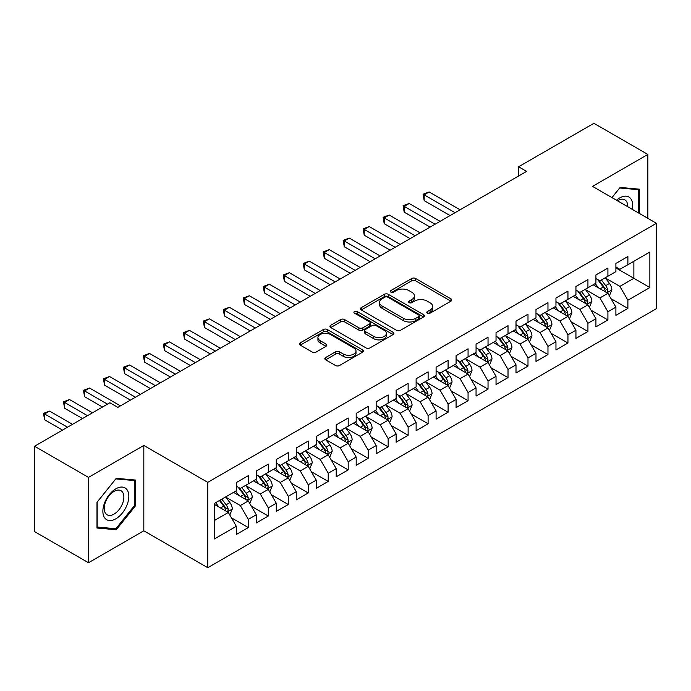 <?xml version="1.0" encoding="UTF-8"?>
<svg xmlns="http://www.w3.org/2000/svg" width="691" height="691" viewBox="0 0 691 691"><rect width="100%" height="100%" fill="white"/><g stroke="black" fill="none" stroke-linecap="round" stroke-linejoin="round"><path stroke-width="1.04" d="M427.366 313.178A1.943 1.123 0 0 0 430.113 313.178L450.947 301.155A2.773 1.598 0 0 0 451.759 300.015A2.773 1.598 0 0 0 450.947 298.883L415.645 278.508A2.773 1.598 0 0 0 411.724 278.508L390.89 290.54A1.943 1.123 0 0 0 390.32 291.334A1.943 1.123 0 0 0 390.89 292.12A1.943 1.123 0 0 0 393.637 292.12L396.332 290.565A8.871 5.122 0 0 1 408.882 290.565L411.827 292.267A8.871 5.122 0 0 1 414.419 295.886A8.871 5.122 0 0 1 411.827 299.514L409.124 301.069A1.943 1.123 0 0 0 408.562 301.855A1.943 1.123 0 0 0 409.124 302.649A1.943 1.123 0 0 0 411.871 302.649L414.565 301.095A8.871 5.122 0 0 1 427.116 301.095L430.061 302.796A8.871 5.122 0 0 1 432.661 306.415A8.871 5.122 0 0 1 430.061 310.034L427.366 311.598A1.943 1.123 0 0 0 426.796 312.384A1.943 1.123 0 0 0 427.366 313.178L427.366 311.598M325.642 357.532A2.773 1.598 0 0 0 324.83 358.664A2.773 1.598 0 0 0 325.642 359.795L335.541 365.513A2.773 1.598 0 0 0 339.462 365.513L362.602 352.151A2.773 1.598 0 0 0 363.414 351.019A2.773 1.598 0 0 0 362.602 349.888L327.309 329.512A2.773 1.598 0 0 0 323.388 329.512L300.248 342.874A2.773 1.598 0 0 0 299.436 344.006A2.773 1.598 0 0 0 300.248 345.137L312.211 352.039A2.773 1.598 0 0 0 316.132 352.039L326.031 346.321A2.773 1.598 0 0 0 326.843 345.189A2.773 1.598 0 0 0 326.031 344.058L320.097 340.637A7.42 4.284 0 0 1 317.929 337.605A7.42 4.284 0 0 1 322.507 333.649A7.42 4.284 0 0 1 330.592 334.574L353.827 347.996A7.42 4.284 0 0 1 356.003 351.019A7.42 4.284 0 0 1 351.425 354.975A7.42 4.284 0 0 1 343.341 354.051L339.462 351.814A2.773 1.598 0 0 0 335.541 351.814L325.642 357.532L325.642 359.795M88.491 477.386L88.491 562.742L143.823 530.792L143.823 445.445L88.491 477.386L34.55 446.248L109.869 402.767L117.859 407.379L526.594 171.394L518.604 166.781L518.604 176.006M143.823 445.445L207.758 482.353L656.45 223.297L656.45 308.652L207.758 567.7L207.758 482.353M647.856 218.339L647.856 154.439L592.524 186.389L656.45 223.297M647.856 154.439L593.923 123.3L518.604 166.781M396.53 330.307A2.773 1.598 0 0 0 400.452 330.307L423.592 316.944A2.773 1.598 0 0 0 424.404 315.813A2.773 1.598 0 0 0 423.592 314.681L388.29 294.306A2.773 1.598 0 0 0 384.369 294.306L361.229 307.659A2.773 1.598 0 0 0 360.417 308.791A2.773 1.598 0 0 0 361.229 309.922L396.53 330.307M355.243 313.602A1.943 1.123 0 0 1 357.212 313.869L357.212 311.563L393.093 332.285A2.773 1.598 0 0 1 393.913 333.416A2.773 1.598 0 0 1 393.093 334.548L369.961 347.91A2.773 1.598 0 0 1 366.04 347.91L330.739 327.534L330.739 325.262A2.773 1.598 0 0 0 329.927 326.394A2.773 1.598 0 0 0 330.739 327.534M330.739 325.262L340.646 319.544A2.773 1.598 0 0 1 344.567 319.544L358.879 327.81A2.773 1.598 0 0 0 362.801 327.81L369.365 324.019A2.773 1.598 0 0 0 370.186 322.887A2.773 1.598 0 0 0 369.365 321.756L354.466 313.153A1.943 1.123 0 0 1 353.896 312.358A1.943 1.123 0 0 1 355.096 311.321A1.943 1.123 0 0 1 357.212 311.563M615.897 267.935L633.872 278.318L633.872 261.241L649.86 252.016L627.886 264.705L627.886 256.516L615.897 263.435L615.897 271.623L607.907 276.236L607.907 268.048L595.918 274.966L595.918 283.163L587.929 287.776L587.929 279.587L575.94 286.506L575.94 294.694L567.95 299.307L567.95 291.118L555.961 298.037L555.961 306.225L547.972 310.838L547.972 302.649L535.983 309.568L535.983 317.765L527.993 322.377L527.993 314.189L516.004 321.108L516.004 329.296L508.015 333.908L508.015 325.72L496.034 332.639L496.034 340.827L488.036 345.44L488.036 337.251L476.056 344.17L476.056 352.358L468.066 356.979L468.066 348.791L456.077 355.71L456.077 363.898L448.088 368.51L448.088 360.322L436.099 367.241L436.099 375.429L428.109 380.041L428.109 371.853L416.12 378.772L416.12 386.96L408.131 391.581L408.131 383.393L396.142 390.311L396.142 398.5L388.152 403.112L388.152 394.924L376.163 401.842L376.163 410.031L368.173 414.643L368.173 406.455L356.185 413.373L356.185 421.562L348.195 426.183L348.195 417.995L336.215 424.913L336.215 433.102L328.216 437.714L328.216 429.526L316.236 436.444L316.236 444.633L308.238 449.245L308.238 441.057L296.258 447.975L296.258 456.164L288.268 460.785L288.268 452.588L276.279 459.515L276.279 467.703L268.289 472.316L268.289 464.127L256.301 471.046L256.301 479.234L248.311 483.847L248.311 475.658L236.322 482.577L236.322 490.765L214.348 503.454L214.348 538.98L236.322 526.292L228.332 512.454L214.348 504.378M649.86 252.016L649.86 287.542L627.886 300.231L619.887 286.385L605.411 278.024M610.999 298.676L627.886 308.419L627.886 300.231M627.886 308.419L615.897 315.338L615.897 307.15L607.907 311.762L599.918 297.925L585.432 289.564M591.021 310.207L607.907 319.95L607.907 311.762M607.907 319.95L595.918 326.869L595.918 318.681L587.929 323.302L579.939 309.456L565.454 301.095M571.042 321.738L587.929 331.49L587.929 323.302M587.929 331.49L575.94 338.409L575.94 330.22L567.95 334.833L559.96 320.987L545.475 312.626M551.072 333.278L567.95 343.021L567.95 334.833M567.95 343.021L555.961 349.94L555.961 341.751L547.972 346.364L539.982 332.526L525.497 324.165M531.094 344.809L547.972 354.552L547.972 346.364M547.972 354.552L535.983 361.471L535.983 353.282L527.993 357.903L520.003 344.058L505.518 335.696M511.115 356.34L527.993 366.092L527.993 357.903M527.993 366.092L516.004 373.01L516.004 364.822L508.015 369.435L500.025 355.589L485.54 347.228M491.137 367.88L508.015 377.623L508.015 369.435M508.015 377.623L496.034 384.541L496.034 376.353L488.036 380.966L480.046 367.128L465.561 358.767M471.158 379.411L488.036 389.154L488.036 380.966M488.036 389.154L476.056 396.073L476.056 387.884L468.066 392.497L460.068 378.659L445.591 370.298M451.18 390.942L468.066 400.694L468.066 392.497M468.066 400.694L456.077 407.612L456.077 399.424L448.088 404.036L440.089 390.19L425.613 381.829M431.201 402.482L448.088 412.225L448.088 404.036M448.088 412.225L436.099 419.143L436.099 410.955L428.109 415.567L420.119 401.73L405.634 393.369M411.223 414.013L428.109 423.756L428.109 415.567M428.109 423.756L416.12 430.674L416.12 422.486L408.131 427.098L400.141 413.261L385.656 404.9M391.253 425.544L408.131 435.295L408.131 427.098M408.131 435.295L396.142 442.214L396.142 434.026L388.152 438.638L380.162 424.792L365.677 416.431M371.274 437.083L388.152 446.827L388.152 438.638M388.152 446.827L376.163 453.745L376.163 445.557L368.173 450.169L360.184 436.332L345.699 427.971M351.296 448.614L368.173 458.358L368.173 450.169M368.173 458.358L356.185 465.276L356.185 457.088L348.195 461.7L340.205 447.863L325.72 439.502M331.317 460.146L348.195 469.897L348.195 461.7M348.195 469.897L336.215 476.816L336.215 468.628L328.216 473.24L320.227 459.394L305.742 451.033M311.339 471.685L328.216 481.428L328.216 473.24M328.216 481.428L316.236 488.347L316.236 480.159L308.238 484.771L300.248 470.934L285.763 462.573M291.36 483.216L308.238 492.959L308.238 484.771M308.238 492.959L296.258 499.878L296.258 491.69L288.268 496.302L280.27 482.465L265.793 474.104M271.382 494.747L288.268 504.499L288.268 496.302M288.268 504.499L276.279 511.418L276.279 503.229L268.289 507.842L260.3 493.996L245.815 485.635M251.403 506.287L268.289 516.03L268.289 507.842M268.289 516.03L256.301 522.949L256.301 514.76L248.311 519.373L240.321 505.536L225.836 497.175M231.425 517.818L248.311 527.561L248.311 519.373M248.311 527.561L236.322 534.48L236.322 526.292M236.322 486.153L240.321 488.459L248.311 483.847M214.348 520.53L228.332 512.454M256.301 474.622L260.3 476.928L268.289 472.316M240.321 505.536L248.311 500.923L233.523 492.381M256.301 514.76L248.311 500.923M276.279 463.091L280.27 465.397L288.268 460.785M260.3 493.996L268.289 489.383L253.502 480.85M276.279 503.229L268.289 489.383M296.258 451.551L300.248 453.857L308.238 449.245M280.27 482.465L288.268 477.852L273.481 469.319M296.258 491.69L288.268 477.852M316.236 440.02L320.227 442.326L328.216 437.714M300.248 470.934L308.238 466.321L293.459 457.779M316.236 480.159L308.238 466.321M336.215 428.489L340.205 430.795L348.195 426.183M320.227 459.394L328.216 454.782L313.438 446.248M336.215 468.628L328.216 454.782M356.185 416.949L360.184 419.256L368.173 414.643M340.205 447.863L348.195 443.251L333.416 434.717M356.185 457.088L348.195 443.251M376.163 405.418L380.162 407.725L388.152 403.112M360.184 436.332L368.173 431.72L353.395 423.177M376.163 445.557L368.173 431.72M396.142 393.887L400.141 396.193L408.131 391.581M380.162 424.792L388.152 420.18L373.365 411.646M396.142 434.026L388.152 420.18M416.12 382.348L420.119 384.654L428.109 380.041M400.141 413.261L408.131 408.649L393.343 400.115M416.12 422.486L408.131 408.649M436.099 370.817L440.089 373.123L448.088 368.51M420.119 401.73L428.109 397.118L413.322 388.575M436.099 410.955L428.109 397.118M456.077 359.285L460.068 361.592L468.066 356.979M440.089 390.19L448.088 385.578L433.3 377.044M456.077 399.424L448.088 385.578M476.056 347.746L480.046 350.052L488.036 345.44M460.068 378.659L468.066 374.047L453.279 365.513M476.056 387.884L468.066 374.047M496.034 336.215L500.025 338.521L508.015 333.908M480.046 367.128L488.036 362.516L473.257 353.973M496.034 376.353L488.036 362.516M516.004 324.684L520.003 326.99L527.993 322.377M500.025 355.589L508.015 350.976L493.236 342.442M516.004 364.822L508.015 350.976M535.983 313.144L539.982 315.45L547.972 310.838M520.003 344.058L527.993 339.445L513.214 330.911M535.983 353.282L527.993 339.445M555.961 301.613L559.96 303.919L567.95 299.307M539.982 332.526L547.972 327.914L533.184 319.372M555.961 341.751L547.972 327.914M575.94 290.082L579.939 292.388L587.929 287.776M559.96 320.987L567.95 316.374L553.163 307.84M575.94 330.22L567.95 316.374M595.918 278.542L599.918 280.848L607.907 276.236M579.939 309.456L587.929 304.843L573.141 296.309M595.918 318.681L587.929 304.843M615.897 267.011L619.887 269.317L627.886 264.705M599.918 297.925L607.907 293.312L593.12 284.77M615.897 307.15L607.907 293.312M34.55 446.248L34.55 531.604L88.491 562.742M143.823 530.792L207.758 567.7M619.887 286.385L633.872 278.318L649.86 287.542M639.365 213.433L639.365 189.17L620.095 187.442L611.932 197.591M135.54 505.752L135.54 480.055L116.261 478.327L96.982 502.314L96.982 528.019L116.261 529.738L135.54 505.752L134.538 505.181M428.144 313.455L430.061 312.349A8.871 5.122 0 0 0 432.661 308.722L432.661 306.415M414.419 295.886L414.419 298.192A8.871 5.122 0 0 1 411.827 301.82L409.901 302.926M450.903 301.172L415.645 280.814A2.773 1.598 0 0 0 411.724 280.814L391.667 292.397M423.548 316.962L388.29 296.612A2.773 1.598 0 0 0 384.369 296.612L361.272 309.948M418.686 316.608A1.943 1.123 0 0 0 419.256 315.813A1.943 1.123 0 0 0 418.686 315.018L387.703 297.13A1.943 1.123 0 0 0 384.956 297.13L382.114 298.771A8.871 5.122 0 0 0 379.514 302.399A8.871 5.122 0 0 0 382.114 306.018L403.294 318.249A8.871 5.122 0 0 0 415.844 318.249L418.686 316.608L418.686 318.914A1.943 1.123 0 0 0 419.256 318.119L419.256 315.813M379.514 302.399L379.514 304.705A8.871 5.122 0 0 0 382.114 308.324L382.114 306.018M418.686 318.914L415.844 320.555A8.871 5.122 0 0 1 403.294 320.555L382.114 308.324M330.773 327.551L340.646 321.859L340.646 319.544M370.186 322.887L370.186 325.193A2.773 1.598 0 0 1 369.365 326.325L362.801 330.117A2.773 1.598 0 0 1 358.879 330.117L344.567 321.859A2.773 1.598 0 0 0 340.646 321.859M357.212 313.869L393.058 334.574M373.736 336.387A7.42 4.284 0 0 0 381.821 337.32A7.42 4.284 0 0 0 386.399 333.364A7.42 4.284 0 0 0 384.222 330.333L376.034 325.608A2.773 1.598 0 0 0 372.112 325.608L365.548 329.4A2.773 1.598 0 0 0 364.736 330.531A2.773 1.598 0 0 0 365.548 331.663L373.736 336.387L373.736 338.694A7.42 4.284 0 0 0 381.821 339.627A7.42 4.284 0 0 0 386.399 335.671L386.399 333.364M364.736 330.531L364.736 332.837A2.773 1.598 0 0 0 365.548 333.969L365.548 331.663M373.736 338.694L365.548 333.969M356.003 351.019L356.003 353.326A7.42 4.284 0 0 1 351.425 357.282A7.42 4.284 0 0 1 343.341 356.357L339.462 354.12A2.773 1.598 0 0 0 335.541 354.12L325.677 359.821M317.929 337.605L317.929 339.912A7.42 4.284 0 0 0 320.097 342.943L320.097 340.637M325.997 346.346L320.097 342.943M362.568 352.177L327.309 331.818A2.773 1.598 0 0 0 323.388 331.818L300.283 345.155M114.222 528.563L116.261 529.738M609.384 295.869L611.863 289.823A7.489 4.319 -120 0 0 609.471 283.448L605.23 277.782M598.466 287.862L595.236 283.552M593.733 285.124L593.362 284.632M460.068 209.805L429.163 191.96L424.17 194.845L424.17 200.615L450.083 215.566M606.491 292.492L607.657 291.455L607.821 290.142A7.489 4.319 -120 0 0 605.67 285.642L601.429 279.976M599.011 280.33L604.254 287.326A3.818 2.203 60 0 1 604.945 288.484L607.821 290.142M597.689 279.57L603.278 287.024A7.489 4.319 60 0 1 605.42 291.533L605.575 291.965M424.17 200.615L423.073 194.214L455.075 212.69M423.073 194.214L429.163 191.96M589.406 307.4L591.885 301.362A7.489 4.319 -120 0 0 589.492 294.988L585.251 289.322M578.488 299.393L575.258 295.083M573.755 296.655L573.383 296.171M440.089 221.336L409.184 203.491L404.192 206.376L404.192 212.146L430.104 227.106M586.512 304.031L587.678 302.986L587.842 301.682A7.489 4.319 -120 0 0 585.7 297.173L581.451 291.507M579.032 291.861L584.275 298.858A3.818 2.203 60 0 1 584.966 300.015L587.842 301.682M577.711 291.101L583.299 298.564A7.489 4.319 60 0 1 585.441 303.064L585.597 303.496M404.192 212.146L403.095 205.745L435.097 224.221M403.095 205.745L409.184 203.491M569.427 318.94L571.906 312.893A7.489 4.319 -120 0 0 569.514 306.519L565.273 300.853M558.509 310.924L555.279 306.623M553.776 308.195L553.405 307.702M420.119 232.867L389.214 215.031L384.213 217.915L384.213 223.677L410.126 238.637M566.542 315.562L567.7 314.517L567.864 313.213A7.489 4.319 -120 0 0 565.722 308.713L561.472 303.047M559.054 303.401L564.297 310.397A3.818 2.203 60 0 1 564.988 311.555L567.864 313.213M557.732 302.641L563.32 310.095A7.489 4.319 60 0 1 565.463 314.595L565.618 315.027M384.213 223.677L383.116 217.276L415.118 235.752M383.116 217.276L389.214 215.031M632.274 209.338A18.363 10.607 120 0 0 630.935 198.93A18.363 10.607 120 0 0 616.493 200.226M627.696 206.695A13.906 8.024 120 0 0 626.383 201.271A13.906 8.024 120 0 0 624.819 199.829A13.906 8.024 120 0 0 617.434 200.779M619.654 187.987L638.372 189.679L638.372 212.863M637.137 188.963L638.372 189.679M611.967 197.617L619.689 188.012M104.609 517.792A18.363 10.607 120 0 0 122.35 513.042A18.363 10.607 120 0 0 127.101 489.815A18.363 10.607 120 0 0 109.368 494.566A18.363 10.607 120 0 0 104.609 517.792M105.524 513.344A13.906 8.024 120 0 0 107.088 514.795A13.906 8.024 120 0 0 120.027 508.3A13.906 8.024 120 0 0 122.549 492.156A13.906 8.024 120 0 0 120.985 490.714A13.906 8.024 120 0 0 108.055 497.2A13.906 8.024 120 0 0 105.524 513.344M115.855 478.898L134.538 480.565L134.538 505.475L115.855 528.71L97.181 527.043L97.181 502.132L115.82 478.872M133.303 479.848L134.538 480.565M549.449 330.471L551.928 324.425A7.489 4.319 -120 0 0 549.535 318.05L545.294 312.384M538.531 322.464L535.309 318.154M533.798 319.726L533.426 319.233M400.141 244.407L369.236 226.562L364.235 229.447L364.235 235.216L390.147 250.168M546.564 327.093L547.721 326.057L547.885 324.744A7.489 4.319 -120 0 0 545.743 320.244L541.502 314.578M539.075 314.932L544.318 321.928A3.818 2.203 60 0 1 545.009 323.086L547.885 324.744M537.762 314.172L543.342 321.626A7.489 4.319 60 0 1 545.484 326.135L545.64 326.567M364.235 235.216L363.138 228.816L395.14 247.292M363.138 228.816L369.236 226.562M529.47 342.002L531.949 335.964A7.489 4.319 -120 0 0 529.556 329.59L525.315 323.924M518.552 333.995L515.331 329.685M513.819 331.257L513.448 330.773M380.162 255.938L349.257 238.093L344.265 240.978L344.265 246.747L370.169 261.708M526.585 338.633L527.743 337.588L527.907 336.284A7.489 4.319 -120 0 0 525.765 331.775L521.524 326.109M519.096 326.463L524.339 333.459A3.818 2.203 60 0 1 525.03 334.617L527.907 336.284M517.784 325.703L523.363 333.166A7.489 4.319 60 0 1 525.514 337.666L525.661 338.098M344.265 246.747L343.159 240.347L375.17 258.823M343.159 240.347L349.257 238.093M509.492 353.542L511.971 347.495A7.489 4.319 -120 0 0 509.587 341.121L505.337 335.455M498.574 345.526L495.352 341.224M493.84 342.796L493.478 342.304M360.184 267.469L329.279 249.632L324.286 252.517L324.286 258.279L350.19 273.239M506.607 350.164L507.764 349.119L507.928 347.815A7.489 4.319 -120 0 0 505.786 343.315L501.545 337.649M499.118 338.003L504.361 344.999A3.818 2.203 60 0 1 505.052 346.156L507.928 347.815M497.805 337.243L503.393 344.697A7.489 4.319 60 0 1 505.536 349.197L505.682 349.629M324.286 258.279L323.189 251.878L355.191 270.354M323.189 251.878L329.279 249.632M489.522 365.073L491.992 359.026A7.489 4.319 -120 0 0 489.608 352.652L485.358 346.986M478.595 357.066L475.373 352.755M473.862 354.328L473.499 353.835M340.205 279.009L309.3 261.163L304.308 264.048L304.308 269.818L330.22 284.77M486.628 361.695L487.786 360.65L487.95 359.346A7.489 4.319 -120 0 0 485.808 354.846L481.567 349.18M479.139 349.534L484.382 356.53A3.818 2.203 60 0 1 485.082 357.688L487.95 359.346M477.827 348.774L483.415 356.228A7.489 4.319 60 0 1 485.557 360.737L485.704 361.168M304.308 269.818L303.211 263.409L335.213 281.893M303.211 263.409L309.3 261.163M469.543 376.604L472.013 370.566A7.489 4.319 -120 0 0 469.63 364.192L465.38 358.525M458.617 368.597L455.395 364.287M453.883 365.859L453.521 365.375M320.227 290.54L289.322 272.695L284.329 275.579L284.329 281.349L310.242 296.309M466.65 373.235L467.807 372.19L467.971 370.886A7.489 4.319 -120 0 0 465.829 366.377L461.588 360.711M459.17 361.065L464.404 368.061A3.818 2.203 60 0 1 465.103 369.219L467.971 370.886M457.848 360.305L463.436 367.759A7.489 4.319 60 0 1 465.579 372.268L465.725 372.699M284.329 281.349L283.232 274.949L315.234 293.425M283.232 274.949L289.322 272.695M449.565 388.143L452.035 382.097A7.489 4.319 -120 0 0 449.651 375.723L445.41 370.056M438.647 380.128L435.416 375.826M433.905 377.398L433.542 376.906M300.248 302.071L269.343 284.234L264.351 287.119L264.351 292.88L290.263 307.84M446.671 384.766L447.837 383.721L448.001 382.417A7.489 4.319 -120 0 0 445.85 377.917L441.609 372.25M439.191 372.604L444.434 379.601A3.818 2.203 60 0 1 445.125 380.758L448.001 382.417M437.869 371.844L443.458 379.299A7.489 4.319 60 0 1 445.6 383.799L445.755 384.231M264.351 292.88L263.254 286.48L295.256 304.956M263.254 286.48L269.343 284.234M429.586 399.674L432.065 393.628A7.489 4.319 -120 0 0 429.672 387.254L425.431 381.587M418.668 391.667L415.438 387.357M413.935 388.929L413.564 388.437M280.27 313.61L249.365 295.765L244.372 298.65L244.372 304.42L270.285 319.372M426.692 396.297L427.859 395.252L428.023 393.948A7.489 4.319 -120 0 0 425.881 389.448L421.631 383.781M419.212 384.136L424.455 391.132A3.818 2.203 60 0 1 425.146 392.289L428.023 393.948M417.891 383.375L423.479 390.83A7.489 4.319 60 0 1 425.621 395.33L425.777 395.77M244.372 304.42L243.275 298.011L275.277 316.495M243.275 298.011L249.365 295.765M409.608 411.205L412.086 405.168A7.489 4.319 -120 0 0 409.694 398.793L405.453 393.127M398.69 403.199L395.459 398.888M393.956 400.46L393.585 399.977M260.291 325.141L229.395 307.296L224.394 310.181L224.394 315.951L250.306 330.911M406.723 407.837L407.88 406.792L408.044 405.487A7.489 4.319 -120 0 0 405.902 400.979L401.652 395.312M399.234 395.667L404.477 402.663A3.818 2.203 60 0 1 405.168 403.82L408.044 405.487M397.912 394.906L403.501 402.361A7.489 4.319 60 0 1 405.643 406.869L405.798 407.301M224.394 315.951L223.297 309.551L255.299 328.026M223.297 309.551L229.395 307.296M389.629 422.745L392.108 416.699A7.489 4.319 -120 0 0 389.715 410.324L385.474 404.658M378.711 414.73L375.481 410.428M373.978 412L373.606 411.508M240.321 336.672L209.416 318.836L204.415 321.721L204.415 327.482L230.328 342.442M386.744 419.368L387.901 418.323L388.066 417.019A7.489 4.319 -120 0 0 385.923 412.518L381.674 406.852M379.255 407.206L384.498 414.203A3.818 2.203 60 0 1 385.189 415.36L388.066 417.019M377.942 406.446L383.522 413.9A7.489 4.319 60 0 1 385.664 418.4L385.82 418.832M204.415 327.482L203.318 321.082L235.32 339.557M203.318 321.082L209.416 318.836M369.65 434.276L372.129 428.23A7.489 4.319 -120 0 0 369.737 421.856L365.496 416.189M358.733 426.269L355.511 421.959M353.999 423.531L353.628 423.039M220.343 348.212L189.438 330.367L184.445 333.252L184.445 339.022L210.349 353.973M366.766 430.899L367.923 429.854L368.087 428.55A7.489 4.319 -120 0 0 365.945 424.049L361.704 418.383M359.277 418.737L364.52 425.734A3.818 2.203 60 0 1 365.211 426.891L368.087 428.55M357.964 417.977L363.544 425.431A7.489 4.319 60 0 1 365.686 429.932L365.841 430.372M184.445 339.022L183.34 332.613L215.342 351.097M183.34 332.613L189.438 330.367M349.672 445.807L352.151 439.77A7.489 4.319 -120 0 0 349.758 433.395L345.517 427.729M338.754 437.8L335.532 433.49M334.021 435.062L333.658 434.579M200.364 359.743L169.459 341.898L164.467 344.783L164.467 350.553L190.371 365.513M346.787 442.439L347.944 441.394L348.109 440.089A7.489 4.319 -120 0 0 345.966 435.58L341.725 429.914M339.298 430.268L344.541 437.265A3.818 2.203 60 0 1 345.232 438.422L348.109 440.089M337.985 429.508L343.565 436.962A7.489 4.319 60 0 1 345.716 441.471L345.863 441.903M164.467 350.553L163.361 344.153L195.372 362.628M163.361 344.153L169.459 341.898M329.702 457.347L332.172 451.301A7.489 4.319 -120 0 0 329.788 444.926L325.539 439.26M318.776 449.331L315.554 445.03M314.042 446.602L313.679 446.11M180.386 371.274L149.481 353.438L144.488 356.323L144.488 362.084L170.392 377.044M326.808 453.97L327.966 452.925L328.13 451.62A7.489 4.319 -120 0 0 325.988 447.12L321.747 441.454M319.32 441.808L324.563 448.805A3.818 2.203 60 0 1 325.254 449.962L328.13 451.62M318.007 441.048L323.595 448.502A7.489 4.319 60 0 1 325.737 453.002L325.884 453.434M144.488 362.084L143.391 355.684L175.393 374.159M143.391 355.684L149.481 353.438M309.723 468.878L312.194 462.832A7.489 4.319 -120 0 0 309.81 456.457L305.56 450.791M298.797 460.871L295.575 456.561M294.064 458.133L293.701 457.641M160.407 382.814L129.502 364.969L124.51 367.854L124.51 373.624L150.422 388.575M306.83 465.501L307.987 464.456L308.151 463.151A7.489 4.319 -120 0 0 306.009 458.651L301.768 452.985M299.341 453.339L304.584 460.336A3.818 2.203 60 0 1 305.284 461.493L308.151 463.151M298.028 452.579L303.617 460.033A7.489 4.319 60 0 1 305.759 464.533L305.906 464.974M124.51 373.624L123.413 367.215L155.415 385.699M123.413 367.215L129.502 364.969M289.745 480.409L292.215 474.372A7.489 4.319 -120 0 0 289.831 467.997L285.59 462.331M278.827 472.402L275.597 468.092M274.085 469.664L273.722 469.18M140.428 394.345L109.523 376.5L104.531 379.385L104.531 385.155L130.444 400.115M286.851 477.04L288.017 475.995L288.182 474.691A7.489 4.319 -120 0 0 286.031 470.182L281.79 464.516M279.371 464.87L284.606 471.867A3.818 2.203 60 0 1 285.305 473.024L288.182 474.691M278.05 464.11L283.638 471.564A7.489 4.319 60 0 1 285.78 476.073L285.927 476.505M104.531 385.155L103.434 378.754L135.436 397.23M103.434 378.754L109.523 376.5M269.766 491.949L272.245 485.903A7.489 4.319 -120 0 0 269.853 479.528L265.612 473.862M258.849 483.933L255.618 479.632M254.115 481.204L253.744 480.711M120.45 405.876L89.545 388.04L84.552 390.925L84.552 396.686L102.475 407.034M266.873 488.572L268.039 487.526L268.203 486.222A7.489 4.319 -120 0 0 266.061 481.722L261.811 476.056M259.393 476.41L264.636 483.406A3.818 2.203 60 0 1 265.327 484.564L268.203 486.222M258.071 475.65L263.66 483.104A7.489 4.319 60 0 1 265.802 487.604L265.957 488.036M84.552 396.686L83.456 390.285L107.468 404.149M83.456 390.285L89.545 388.04M249.788 503.48L252.267 497.434A7.489 4.319 -120 0 0 249.874 491.059L245.633 485.393M238.87 495.473L235.64 491.163M234.137 492.735L233.765 492.242M92.482 412.803L69.566 399.571L64.574 402.456L64.574 408.226L82.497 418.565M246.894 500.103L248.06 499.057L248.224 497.753A7.489 4.319 -120 0 0 246.082 493.253L241.833 487.587M239.414 487.941L244.657 494.937A3.818 2.203 60 0 1 245.348 496.095L248.224 497.753M238.093 487.181L243.681 494.635A7.489 4.319 60 0 1 245.823 499.135L245.979 499.576M64.574 408.226L63.477 401.817L87.489 415.68M63.477 401.817L69.566 399.571M229.809 515.011L232.288 508.973A7.489 4.319 -120 0 0 229.896 502.599L225.655 496.933M218.892 507.004L215.661 502.694M72.503 424.334L49.597 411.102L44.595 413.987L44.595 419.757L62.518 430.104M226.924 511.642L228.082 510.597L228.246 509.293A7.489 4.319 -120 0 0 226.104 504.784L221.854 499.118M219.98 500.206L224.679 506.468A3.818 2.203 60 0 1 225.37 507.626L228.246 509.293M219.462 500.509L223.703 506.166A7.489 4.319 60 0 1 225.845 510.675L226 511.107M44.595 419.757L43.498 413.356L67.511 427.219M43.498 413.356L49.597 411.102M430.061 312.349L430.061 310.034M409.124 302.649L409.124 301.069M411.827 301.82L411.827 299.514M390.89 292.12L390.89 290.54M411.724 280.814L411.724 278.508M415.645 280.814L415.645 278.508M450.947 301.155L450.947 298.883M361.229 309.922L361.229 307.659M384.369 296.612L384.369 294.306M388.29 296.612L388.29 294.306M423.592 316.944L423.592 314.681M403.294 320.555L403.294 318.249M415.844 320.555L415.844 318.249M344.567 321.859L344.567 319.544M358.879 330.117L358.879 327.81M362.801 330.117L362.801 327.81M369.365 326.325L369.365 324.019M393.093 334.548L393.093 332.285M335.541 354.12L335.541 351.814M339.462 354.12L339.462 351.814M343.341 356.357L343.341 354.051M326.031 346.321L326.031 344.058M300.248 345.137L300.248 342.874M323.388 331.818L323.388 329.512M327.309 331.818L327.309 329.512M362.602 352.151L362.602 349.888M606.966 292.768L611.811 289.97M605.67 285.642L609.471 283.448M600.151 288.829L603.278 287.024M586.987 304.299L591.833 301.501M585.7 297.173L589.492 294.988M580.172 300.369L583.299 298.564M567.009 315.839L571.854 313.04M565.722 308.713L569.514 306.519M560.194 311.9L563.32 310.095M547.03 327.37L551.876 324.571M545.743 320.244L549.535 318.05M540.215 323.431L543.342 321.626M527.052 338.901L531.897 336.102M525.765 331.775L529.556 329.59M520.237 334.971L523.363 333.166M507.082 350.441L511.919 347.642M505.786 343.315L509.587 341.121M500.258 346.502L503.393 344.697M487.103 361.972L491.949 359.173M485.808 354.846L489.608 352.652M480.288 358.033L483.415 356.228M467.125 373.503L471.97 370.704M465.829 366.377L469.63 364.192M460.31 369.573L463.436 367.759M447.146 385.042L451.992 382.244M445.85 377.917L449.651 375.723M440.331 381.104L443.458 379.299M427.168 396.574L432.013 393.775M425.881 389.448L429.672 387.254M420.353 392.635L423.479 390.83M407.189 408.105L412.035 405.306M405.902 400.979L409.694 398.793M400.374 404.175L403.501 402.361M387.21 419.644L392.056 416.846M385.923 412.518L389.715 410.324M380.395 415.706L383.522 413.9M367.232 431.175L372.078 428.377M365.945 424.049L369.737 421.856M360.417 427.237L363.544 425.431M347.262 442.706L352.099 439.908M345.966 435.58L349.758 433.395M340.438 438.776L343.565 436.962M327.284 454.246L332.129 451.448M325.988 447.12L329.788 444.926M320.46 450.307L323.595 448.502M307.305 465.777L312.151 462.979M306.009 458.651L309.81 456.457M300.49 461.838L303.617 460.033M287.326 477.308L292.172 474.51M286.031 470.182L289.831 467.997M280.511 473.378L283.638 471.564M267.348 488.848L272.194 486.049M266.061 481.722L269.853 479.528M260.533 484.909L263.66 483.104M247.369 500.379L252.215 497.58M246.082 493.253L249.874 491.059M240.554 496.44L243.681 494.635M227.391 511.91L232.236 509.112M226.104 504.784L229.896 502.599M220.576 507.98L223.703 506.166"/></g></svg>
